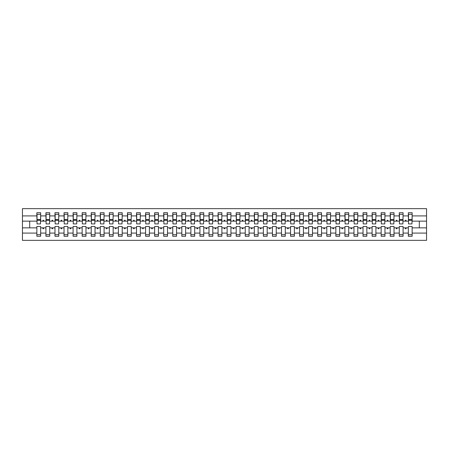 <?xml version="1.0" encoding="UTF-8"?>
<svg xmlns="http://www.w3.org/2000/svg" width="449" height="449" viewBox="0 0 449 449"><rect width="100%" height="100%" fill="white"/><g stroke="black" fill="none" stroke-linecap="round" stroke-linejoin="round"><path stroke-width="0.67" d="M408.337 233.087L403.084 233.087L403.084 226.492L399.279 226.492L399.279 233.087L394.02 233.087L394.02 226.492L390.215 226.492L390.215 233.087L384.961 233.087L384.961 226.492L381.156 226.492L381.156 233.087L375.903 233.087L375.903 226.492L372.098 226.492L372.098 233.087L366.839 233.087L366.839 226.492L363.033 226.492L363.033 233.087L357.78 233.087L357.78 226.492L353.975 226.492L353.975 233.087L348.721 233.087L348.721 226.492L344.916 226.492L344.916 233.087L339.657 233.087L339.657 226.492L335.852 226.492L335.852 233.087L330.599 233.087L330.599 226.492L326.793 226.492L326.793 233.087L321.54 233.087L321.54 226.492L317.735 226.492L317.735 233.087L312.476 233.087L312.476 226.492L308.671 226.492L308.671 233.087L303.417 233.087L303.417 226.492L299.612 226.492L299.612 233.087L294.359 233.087L294.359 226.492L290.554 226.492L290.554 233.087L285.295 233.087L285.295 226.492L281.489 226.492L281.489 233.087L276.236 233.087L276.236 226.492L272.431 226.492L272.431 233.087L267.177 233.087L267.177 226.492L263.372 226.492L263.372 233.087L258.113 233.087L258.113 226.492L254.308 226.492L254.308 233.087L249.055 233.087L249.055 226.492L245.249 226.492L245.249 233.087L239.996 233.087L239.996 226.492L236.191 226.492L236.191 233.087L230.932 233.087L230.932 226.492L227.127 226.492L227.127 233.087L221.873 233.087L221.873 226.492L218.068 226.492L218.068 233.087L212.809 233.087L212.809 226.492L209.004 226.492L209.004 233.087L203.751 233.087L203.751 226.492L199.945 226.492L199.945 233.087L194.692 233.087L194.692 226.492L190.887 226.492L190.887 233.087L185.628 233.087L185.628 226.492L181.823 226.492L181.823 233.087L176.569 233.087L176.569 226.492L172.764 226.492L172.764 233.087L167.511 233.087L167.511 226.492L163.705 226.492L163.705 233.087L158.446 233.087L158.446 226.492L154.641 226.492L154.641 233.087L149.388 233.087L149.388 226.492L145.583 226.492L145.583 233.087L140.329 233.087L140.329 226.492L136.524 226.492L136.524 233.087L131.265 233.087L131.265 226.492L127.46 226.492L127.46 233.087L122.207 233.087L122.207 226.492L118.401 226.492L118.401 233.087L113.148 233.087L113.148 226.492L109.343 226.492L109.343 233.087L104.084 233.087L104.084 226.492L100.279 226.492L100.279 233.087L95.025 233.087L95.025 226.492L91.22 226.492L91.22 233.087L85.967 233.087L85.967 226.492L82.161 226.492L82.161 233.087L76.902 233.087L76.902 226.492L73.097 226.492L73.097 233.087L67.844 233.087L67.844 226.492L64.039 226.492L64.039 233.087L58.785 233.087L58.785 226.492L54.98 226.492L54.98 233.087L49.721 233.087L49.721 226.492L45.916 226.492L45.916 227.851L40.663 227.851L40.663 226.492L36.857 226.492L36.857 233.087L22.45 233.087L22.45 240.355L426.55 240.355L426.55 233.087L412.143 233.087L412.143 236.281L408.337 236.281L408.337 227.851L405.155 227.851L405.486 228.76L405.935 228.76L406.266 227.851M412.143 233.087L412.143 226.492L408.337 226.492L408.337 227.851M426.55 233.087L426.55 221.149L412.143 221.149L412.143 212.719L408.337 212.719L408.337 215.913L403.084 215.913L402.905 222.508M408.517 222.508L408.337 215.913M399.279 233.087L399.279 236.281L403.084 236.281L403.084 233.087M403.084 215.913L403.084 212.719L399.279 212.719L399.279 215.913L394.02 215.913L393.84 222.508M399.458 222.508L399.279 215.913M390.215 233.087L390.215 236.281L394.02 236.281L394.02 233.087M394.02 215.913L394.02 212.719L390.215 212.719L390.215 215.913L384.961 215.913L384.782 222.508M390.4 222.508L390.215 215.913M381.156 233.087L381.156 236.281L384.961 236.281L384.961 233.087M384.961 215.913L384.961 212.719L381.156 212.719L381.156 215.913L375.903 215.913L375.718 222.508M381.336 222.508L381.156 215.913M372.098 233.087L372.098 236.281L375.903 236.281L375.903 233.087M375.903 215.913L375.903 212.719L372.098 212.719L372.098 215.913L366.839 215.913L366.659 222.508M372.277 222.508L372.098 215.913M363.033 233.087L363.033 236.281L366.839 236.281L366.839 233.087M366.839 215.913L366.839 212.719L363.033 212.719L363.033 215.913L357.78 215.913L357.6 222.508M363.219 222.508L363.033 215.913M353.975 233.087L353.975 236.281L357.78 236.281L357.78 233.087M357.78 215.913L357.78 212.719L353.975 212.719L353.975 215.913L348.721 215.913L348.536 222.508M354.154 222.508L353.975 215.913M344.916 233.087L344.916 236.281L348.721 236.281L348.721 233.087M348.721 215.913L348.721 212.719L344.916 212.719L344.916 215.913L339.657 215.913L339.478 222.508M345.096 222.508L344.916 215.913M335.852 233.087L335.852 236.281L339.657 236.281L339.657 233.087M339.657 215.913L339.657 212.719L335.852 212.719L335.852 215.913L330.599 215.913L330.419 222.508M336.037 222.508L335.852 215.913M326.793 233.087L326.793 236.281L330.599 236.281L330.599 233.087M330.599 215.913L330.599 212.719L326.793 212.719L326.793 215.913L321.54 215.913L321.355 222.508M326.973 222.508L326.793 215.913M317.735 233.087L317.735 236.281L321.54 236.281L321.54 233.087M321.54 215.913L321.54 212.719L317.735 212.719L317.735 215.913L312.476 215.913L312.296 222.508M317.914 222.508L317.735 215.913M308.671 233.087L308.671 236.281L312.476 236.281L312.476 233.087M312.476 215.913L312.476 212.719L308.671 212.719L308.671 215.913L303.417 215.913L303.238 222.508M308.856 222.508L308.671 215.913M299.612 233.087L299.612 236.281L303.417 236.281L303.417 233.087M303.417 215.913L303.417 212.719L299.612 212.719L299.612 215.913L294.359 215.913L294.174 222.508M299.792 222.508L299.612 215.913M290.554 233.087L290.554 236.281L294.359 236.281L294.359 233.087M294.359 215.913L294.359 212.719L290.554 212.719L290.554 215.913L285.295 215.913L285.115 222.508M290.733 222.508L290.554 215.913M281.489 233.087L281.489 236.281L285.295 236.281L285.295 233.087M285.295 215.913L285.295 212.719L281.489 212.719L281.489 215.913L276.236 215.913L276.056 222.508M281.675 222.508L281.489 215.913M272.431 233.087L272.431 236.281L276.236 236.281L276.236 233.087M276.236 215.913L276.236 212.719L272.431 212.719L272.431 215.913L267.177 215.913L266.992 222.508M272.61 222.508L272.431 215.913M263.372 233.087L263.372 236.281L267.177 236.281L267.177 233.087M267.177 215.913L267.177 212.719L263.372 212.719L263.372 215.913L258.113 215.913L257.934 222.508M263.552 222.508L263.372 215.913M254.308 233.087L254.308 236.281L258.113 236.281L258.113 233.087M258.113 215.913L258.113 212.719L254.308 212.719L254.308 215.913L249.055 215.913L248.875 222.508M254.488 222.508L254.308 215.913M245.249 233.087L245.249 236.281L249.055 236.281L249.055 233.087M249.055 215.913L249.055 212.719L245.249 212.719L245.249 215.913L239.996 215.913L239.811 222.508M245.429 222.508L245.249 215.913M236.191 233.087L236.191 236.281L239.996 236.281L239.996 233.087M239.996 215.913L239.996 212.719L236.191 212.719L236.191 215.913L230.932 215.913L230.752 222.508M236.37 222.508L236.191 215.913M227.127 233.087L227.127 236.281L230.932 236.281L230.932 233.087M230.932 215.913L230.932 212.719L227.127 212.719L227.127 215.913L221.873 215.913L221.694 222.508M227.306 222.508L227.127 215.913M218.068 233.087L218.068 236.281L221.873 236.281L221.873 233.087M221.873 215.913L221.873 212.719L218.068 212.719L218.068 215.913L212.809 215.913L212.63 222.508M218.248 222.508L218.068 215.913M209.004 233.087L209.004 236.281L212.809 236.281L212.809 233.087M212.809 215.913L212.809 212.719L209.004 212.719L209.004 215.913L203.751 215.913L203.571 222.508M209.189 222.508L209.004 215.913M199.945 233.087L199.945 236.281L203.751 236.281L203.751 233.087M203.751 215.913L203.751 212.719L199.945 212.719L199.945 215.913L194.692 215.913L194.512 222.508M200.125 222.508L199.945 215.913M190.887 233.087L190.887 236.281L194.692 236.281L194.692 233.087M194.692 215.913L194.692 212.719L190.887 212.719L190.887 215.913L185.628 215.913L185.448 222.508M191.066 222.508L190.887 215.913M181.823 233.087L181.823 236.281L185.628 236.281L185.628 233.087M185.628 215.913L185.628 212.719L181.823 212.719L181.823 215.913L176.569 215.913L176.39 222.508M182.008 222.508L181.823 215.913M172.764 233.087L172.764 236.281L176.569 236.281L176.569 233.087M176.569 215.913L176.569 212.719L172.764 212.719L172.764 215.913L167.511 215.913L167.325 222.508M172.944 222.508L172.764 215.913M163.705 233.087L163.705 236.281L167.511 236.281L167.511 233.087M167.511 215.913L167.511 212.719L163.705 212.719L163.705 215.913L158.446 215.913L158.267 222.508M163.885 222.508L163.705 215.913M154.641 233.087L154.641 236.281L158.446 236.281L158.446 233.087M158.446 215.913L158.446 212.719L154.641 212.719L154.641 215.913L149.388 215.913L149.208 222.508M154.826 222.508L154.641 215.913M145.583 233.087L145.583 236.281L149.388 236.281L149.388 233.087M149.388 215.913L149.388 212.719L145.583 212.719L145.583 215.913L140.329 215.913L140.144 222.508M145.762 222.508L145.583 215.913M136.524 233.087L136.524 236.281L140.329 236.281L140.329 233.087M140.329 215.913L140.329 212.719L136.524 212.719L136.524 215.913L131.265 215.913L131.086 222.508M136.704 222.508L136.524 215.913M127.46 233.087L127.46 236.281L131.265 236.281L131.265 233.087M131.265 215.913L131.265 212.719L127.46 212.719L127.46 215.913L122.207 215.913L122.027 222.508M127.645 222.508L127.46 215.913M118.401 233.087L118.401 236.281L122.207 236.281L122.207 233.087M122.207 215.913L122.207 212.719L118.401 212.719L118.401 215.913L113.148 215.913L112.963 222.508M118.581 222.508L118.401 215.913M109.343 233.087L109.343 236.281L113.148 236.281L113.148 233.087M113.148 215.913L113.148 212.719L109.343 212.719L109.343 215.913L104.084 215.913L103.904 222.508M109.522 222.508L109.343 215.913M100.279 233.087L100.279 236.281L104.084 236.281L104.084 233.087M104.084 215.913L104.084 212.719L100.279 212.719L100.279 215.913L95.025 215.913L94.846 222.508M100.464 222.508L100.279 215.913M91.22 233.087L91.22 236.281L95.025 236.281L95.025 233.087M95.025 215.913L95.025 212.719L91.22 212.719L91.22 215.913L85.967 215.913L85.781 222.508M91.4 222.508L91.22 215.913M82.161 233.087L82.161 236.281L85.967 236.281L85.967 233.087M85.967 215.913L85.967 212.719L82.161 212.719L82.161 215.913L76.902 215.913L76.723 222.508M82.341 222.508L82.161 215.913M73.097 233.087L73.097 236.281L76.902 236.281L76.902 233.087M76.902 215.913L76.902 212.719L73.097 212.719L73.097 215.913L67.844 215.913L67.664 222.508M73.282 222.508L73.097 215.913M64.039 233.087L64.039 236.281L67.844 236.281L67.844 233.087M67.844 215.913L67.844 212.719L64.039 212.719L64.039 215.913L58.785 215.913L58.6 222.508M64.218 222.508L64.039 215.913M54.98 233.087L54.98 236.281L58.785 236.281L58.785 233.087M58.785 215.913L58.785 212.719L54.98 212.719L54.98 215.913L49.721 215.913L49.542 222.508M55.16 222.508L54.98 215.913M49.721 233.087L49.721 236.281L45.916 236.281L45.916 227.851M49.721 215.913L49.721 212.719L45.916 212.719L45.916 215.913L40.663 215.913L40.663 212.719L36.857 212.719L36.857 215.913L22.45 215.913L22.45 208.645L426.55 208.645L426.55 215.913L412.143 215.913M46.095 222.508L45.916 215.913M36.857 233.087L36.857 236.281L40.663 236.281L40.663 227.851M37.037 222.508L36.857 215.913M412.143 221.149L411.963 222.508M45.916 233.087L40.663 233.087M405.155 227.851L403.084 227.851M408.337 221.149L406.266 221.149L405.935 220.24L405.486 220.24L405.155 221.149L403.084 221.149M405.155 221.149L406.266 221.149M396.097 227.851L396.422 228.76L396.877 228.76L397.208 227.851L394.02 227.851M399.279 227.851L397.208 227.851M399.279 221.149L397.208 221.149L396.877 220.24L396.422 220.24L396.097 221.149L394.02 221.149M396.097 221.149L397.208 221.149M387.032 227.851L387.364 228.76L387.818 228.76L388.144 227.851L384.961 227.851M390.215 227.851L388.144 227.851M390.215 221.149L388.144 221.149L387.818 220.24L387.364 220.24L387.032 221.149L384.961 221.149M387.032 221.149L388.144 221.149M377.974 227.851L378.305 228.76L378.754 228.76L379.085 227.851L375.903 227.851M381.156 227.851L379.085 227.851M381.156 221.149L379.085 221.149L378.754 220.24L378.305 220.24L377.974 221.149L375.903 221.149M377.974 221.149L379.085 221.149M368.91 227.851L369.241 228.76L369.695 228.76L370.027 227.851L366.839 227.851M372.098 227.851L370.027 227.851M372.098 221.149L370.027 221.149L369.695 220.24L369.241 220.24L368.91 221.149L366.839 221.149M368.91 221.149L370.027 221.149M359.851 227.851L360.182 228.76L360.637 228.76L360.962 227.851L357.78 227.851M363.033 227.851L360.962 227.851M363.033 221.149L360.962 221.149L360.637 220.24L360.182 220.24L359.851 221.149L357.78 221.149M359.851 221.149L360.962 221.149M350.792 227.851L351.124 228.76L351.573 228.76L351.904 227.851L348.721 227.851M353.975 227.851L351.904 227.851M353.975 221.149L351.904 221.149L351.573 220.24L351.124 220.24L350.792 221.149L348.721 221.149M350.792 221.149L351.904 221.149M341.728 227.851L342.059 228.76L342.514 228.76L342.845 227.851L339.657 227.851M344.916 227.851L342.845 227.851M344.916 221.149L342.845 221.149L342.514 220.24L342.059 220.24L341.728 221.149L339.657 221.149M341.728 221.149L342.845 221.149M332.67 227.851L333.001 228.76L333.455 228.76L333.781 227.851L330.599 227.851M335.852 227.851L333.781 227.851M335.852 221.149L333.781 221.149L333.455 220.24L333.001 220.24L332.67 221.149L330.599 221.149M332.67 221.149L333.781 221.149M323.611 227.851L323.937 228.76L324.391 228.76L324.722 227.851L321.54 227.851M326.793 227.851L324.722 227.851M326.793 221.149L324.722 221.149L324.391 220.24L323.937 220.24L323.611 221.149L321.54 221.149M323.611 221.149L324.722 221.149M314.547 227.851L314.878 228.76L315.333 228.76L315.664 227.851L312.476 227.851M317.735 227.851L315.664 227.851M317.735 221.149L315.664 221.149L315.333 220.24L314.878 220.24L314.547 221.149L312.476 221.149M314.547 221.149L315.664 221.149M305.488 227.851L305.82 228.76L306.274 228.76L306.6 227.851L303.417 227.851M308.671 227.851L306.6 227.851M308.671 221.149L306.6 221.149L306.274 220.24L305.82 220.24L305.488 221.149L303.417 221.149M305.488 221.149L306.6 221.149M296.43 227.851L296.755 228.76L297.21 228.76L297.541 227.851L294.359 227.851M299.612 227.851L297.541 227.851M299.612 221.149L297.541 221.149L297.21 220.24L296.755 220.24L296.43 221.149L294.359 221.149M296.43 221.149L297.541 221.149M287.366 227.851L287.697 228.76L288.151 228.76L288.483 227.851L285.295 227.851M290.554 227.851L288.483 227.851M290.554 221.149L288.483 221.149L288.151 220.24L287.697 220.24L287.366 221.149L285.295 221.149M287.366 221.149L288.483 221.149M278.307 227.851L278.638 228.76L279.087 228.76L279.418 227.851L276.236 227.851M281.489 227.851L279.418 227.851M281.489 221.149L279.418 221.149L279.087 220.24L278.638 220.24L278.307 221.149L276.236 221.149M278.307 221.149L279.418 221.149M269.248 227.851L269.574 228.76L270.029 228.76L270.36 227.851L267.177 227.851M272.431 227.851L270.36 227.851M272.431 221.149L270.36 221.149L270.029 220.24L269.574 220.24L269.248 221.149L267.177 221.149M269.248 221.149L270.36 221.149M260.184 227.851L260.515 228.76L260.97 228.76L261.301 227.851L258.113 227.851M263.372 227.851L261.301 227.851M263.372 221.149L261.301 221.149L260.97 220.24L260.515 220.24L260.184 221.149L258.113 221.149M260.184 221.149L261.301 221.149M251.126 227.851L251.457 228.76L251.906 228.76L252.237 227.851L249.055 227.851M254.308 227.851L252.237 227.851M254.308 221.149L252.237 221.149L251.906 220.24L251.457 220.24L251.126 221.149L249.055 221.149M251.126 221.149L252.237 221.149M242.067 227.851L242.393 228.76L242.847 228.76L243.178 227.851L239.996 227.851M245.249 227.851L243.178 227.851M245.249 221.149L243.178 221.149L242.847 220.24L242.393 220.24L242.067 221.149L239.996 221.149M242.067 221.149L243.178 221.149M233.003 227.851L233.334 228.76L233.789 228.76L234.114 227.851L230.932 227.851M236.191 227.851L234.114 227.851M236.191 221.149L234.114 221.149L233.789 220.24L233.334 220.24L233.003 221.149L230.932 221.149M233.003 221.149L234.114 221.149M223.944 227.851L224.276 228.76L224.725 228.76L225.056 227.851L221.873 227.851M227.127 227.851L225.056 227.851M227.127 221.149L225.056 221.149L224.725 220.24L224.276 220.24L223.944 221.149L221.873 221.149M223.944 221.149L225.056 221.149M214.886 227.851L215.211 228.76L215.666 228.76L215.997 227.851L212.809 227.851M218.068 227.851L215.997 227.851M218.068 221.149L215.997 221.149L215.666 220.24L215.211 220.24L214.886 221.149L212.809 221.149M214.886 221.149L215.997 221.149M205.822 227.851L206.153 228.76L206.607 228.76L206.933 227.851L203.751 227.851M209.004 227.851L206.933 227.851M209.004 221.149L206.933 221.149L206.607 220.24L206.153 220.24L205.822 221.149L203.751 221.149M205.822 221.149L206.933 221.149M196.763 227.851L197.094 228.76L197.543 228.76L197.874 227.851L194.692 227.851M199.945 227.851L197.874 227.851M199.945 221.149L197.874 221.149L197.543 220.24L197.094 220.24L196.763 221.149L194.692 221.149M196.763 221.149L197.874 221.149M187.699 227.851L188.03 228.76L188.485 228.76L188.816 227.851L185.628 227.851M190.887 227.851L188.816 227.851M190.887 221.149L188.816 221.149L188.485 220.24L188.03 220.24L187.699 221.149L185.628 221.149M187.699 221.149L188.816 221.149M178.64 227.851L178.971 228.76L179.426 228.76L179.752 227.851L176.569 227.851M181.823 227.851L179.752 227.851M181.823 221.149L179.752 221.149L179.426 220.24L178.971 220.24L178.64 221.149L176.569 221.149M178.64 221.149L179.752 221.149M169.582 227.851L169.913 228.76L170.362 228.76L170.693 227.851L167.511 227.851M172.764 227.851L170.693 227.851M172.764 221.149L170.693 221.149L170.362 220.24L169.913 220.24L169.582 221.149L167.511 221.149M169.582 221.149L170.693 221.149M160.518 227.851L160.849 228.76L161.303 228.76L161.634 227.851L158.446 227.851M163.705 227.851L161.634 227.851M163.705 221.149L161.634 221.149L161.303 220.24L160.849 220.24L160.518 221.149L158.446 221.149M160.518 221.149L161.634 221.149M151.459 227.851L151.79 228.76L152.245 228.76L152.57 227.851L149.388 227.851M154.641 227.851L152.57 227.851M154.641 221.149L152.57 221.149L152.245 220.24L151.79 220.24L151.459 221.149L149.388 221.149M151.459 221.149L152.57 221.149M142.4 227.851L142.726 228.76L143.18 228.76L143.512 227.851L140.329 227.851M145.583 227.851L143.512 227.851M145.583 221.149L143.512 221.149L143.18 220.24L142.726 220.24L142.4 221.149L140.329 221.149M142.4 221.149L143.512 221.149M133.336 227.851L133.667 228.76L134.122 228.76L134.453 227.851L131.265 227.851M136.524 227.851L134.453 227.851M136.524 221.149L134.453 221.149L134.122 220.24L133.667 220.24L133.336 221.149L131.265 221.149M133.336 221.149L134.453 221.149M124.278 227.851L124.609 228.76L125.063 228.76L125.389 227.851L122.207 227.851M127.46 227.851L125.389 227.851M127.46 221.149L125.389 221.149L125.063 220.24L124.609 220.24L124.278 221.149L122.207 221.149M124.278 221.149L125.389 221.149M115.219 227.851L115.545 228.76L115.999 228.76L116.33 227.851L113.148 227.851M118.401 227.851L116.33 227.851M118.401 221.149L116.33 221.149L115.999 220.24L115.545 220.24L115.219 221.149L113.148 221.149M115.219 221.149L116.33 221.149M106.155 227.851L106.486 228.76L106.941 228.76L107.272 227.851L104.084 227.851M109.343 227.851L107.272 227.851M109.343 221.149L107.272 221.149L106.941 220.24L106.486 220.24L106.155 221.149L104.084 221.149M106.155 221.149L107.272 221.149M97.096 227.851L97.427 228.76L97.876 228.76L98.208 227.851L95.025 227.851M100.279 227.851L98.208 227.851M100.279 221.149L98.208 221.149L97.876 220.24L97.427 220.24L97.096 221.149L95.025 221.149M97.096 221.149L98.208 221.149M88.038 227.851L88.363 228.76L88.818 228.76L89.149 227.851L85.967 227.851M91.22 227.851L89.149 227.851M91.22 221.149L89.149 221.149L88.818 220.24L88.363 220.24L88.038 221.149L85.967 221.149M88.038 221.149L89.149 221.149M78.973 227.851L79.305 228.76L79.759 228.76L80.09 227.851L76.902 227.851M82.161 227.851L80.09 227.851M82.161 221.149L80.09 221.149L79.759 220.24L79.305 220.24L78.973 221.149L76.902 221.149M78.973 221.149L80.09 221.149M69.915 227.851L70.246 228.76L70.695 228.76L71.026 227.851L67.844 227.851M73.097 227.851L71.026 227.851M73.097 221.149L71.026 221.149L70.695 220.24L70.246 220.24L69.915 221.149L67.844 221.149M69.915 221.149L71.026 221.149M60.856 227.851L61.182 228.76L61.636 228.76L61.968 227.851L58.785 227.851M64.039 227.851L61.968 227.851M64.039 221.149L61.968 221.149L61.636 220.24L61.182 220.24L60.856 221.149L58.785 221.149M60.856 221.149L61.968 221.149M51.792 227.851L52.123 228.76L52.578 228.76L52.903 227.851L49.721 227.851M54.98 227.851L52.903 227.851M54.98 221.149L52.903 221.149L52.578 220.24L52.123 220.24L51.792 221.149L49.721 221.149M51.792 221.149L52.903 221.149M42.734 227.851L43.065 228.76L43.514 228.76L43.845 227.851M45.916 221.149L43.845 221.149L43.514 220.24L43.065 220.24L42.734 221.149L40.663 221.149L40.663 215.913M42.734 221.149L43.845 221.149M40.663 221.149L40.483 222.508M36.857 227.851L22.45 227.851L22.45 215.913M22.45 233.087L22.45 227.851M36.857 221.149L22.45 221.149M426.55 221.149L426.55 215.913M29.696 227.851L29.696 221.149M419.304 221.149L419.304 227.851L412.143 227.851M426.55 227.851L419.304 227.851M37.037 220.285L37.037 214.308L40.663 214.308L40.483 223.911L37.037 223.911L37.037 220.285L40.483 220.285M36.857 234.692L40.663 234.692M46.095 220.285L46.095 214.308L49.721 214.308L49.542 223.911L46.095 223.911L46.095 220.285L49.542 220.285M45.916 234.692L49.721 234.692M55.16 220.285L55.16 214.308L58.785 214.308L58.6 223.911L55.16 223.911L55.16 220.285L58.6 220.285M54.98 234.692L58.785 234.692M64.218 220.285L64.218 214.308L67.844 214.308L67.664 223.911L64.218 223.911L64.218 220.285L67.664 220.285M64.039 234.692L67.844 234.692M73.282 220.285L73.282 214.308L76.902 214.308L76.723 223.911L73.282 223.911L73.282 220.285L76.723 220.285M73.097 234.692L76.902 234.692M82.341 220.285L82.341 214.308L85.967 214.308L85.781 223.911L82.341 223.911L82.341 220.285L85.781 220.285M82.161 234.692L85.967 234.692M91.4 220.285L91.4 214.308L95.025 214.308L94.846 223.911L91.4 223.911L91.4 220.285L94.846 220.285M91.22 234.692L95.025 234.692M100.464 220.285L100.464 214.308L104.084 214.308L103.904 223.911L100.464 223.911L100.464 220.285L103.904 220.285M100.279 234.692L104.084 234.692M109.522 220.285L109.522 214.308L113.148 214.308L112.963 223.911L109.522 223.911L109.522 220.285L112.963 220.285M109.343 234.692L113.148 234.692M118.581 220.285L118.581 214.308L122.207 214.308L122.027 223.911L118.581 223.911L118.581 220.285L122.027 220.285M118.401 234.692L122.207 234.692M127.645 220.285L127.645 214.308L131.265 214.308L131.086 223.911L127.645 223.911L127.645 220.285L131.086 220.285M127.46 234.692L131.265 234.692M136.704 220.285L136.704 214.308L140.329 214.308L140.144 223.911L136.704 223.911L136.704 220.285L140.144 220.285M136.524 234.692L140.329 234.692M145.762 220.285L145.762 214.308L149.388 214.308L149.208 223.911L145.762 223.911L145.762 220.285L149.208 220.285M145.583 234.692L149.388 234.692M154.826 220.285L154.826 214.308L158.446 214.308L158.267 223.911L154.826 223.911L154.826 220.285L158.267 220.285M154.641 234.692L158.446 234.692M163.885 220.285L163.885 214.308L167.511 214.308L167.325 223.911L163.885 223.911L163.885 220.285L167.325 220.285M163.705 234.692L167.511 234.692M172.944 220.285L172.944 214.308L176.569 214.308L176.39 223.911L172.944 223.911L172.944 220.285L176.39 220.285M172.764 234.692L176.569 234.692M182.008 220.285L182.008 214.308L185.628 214.308L185.448 223.911L182.008 223.911L182.008 220.285L185.448 220.285M181.823 234.692L185.628 234.692M191.066 220.285L191.066 214.308L194.692 214.308L194.512 223.911L191.066 223.911L191.066 220.285L194.512 220.285M190.887 234.692L194.692 234.692M200.125 220.285L200.125 214.308L203.751 214.308L203.571 223.911L200.125 223.911L200.125 220.285L203.571 220.285M199.945 234.692L203.751 234.692M209.189 220.285L209.189 214.308L212.809 214.308L212.63 223.911L209.189 223.911L209.189 220.285L212.63 220.285M209.004 234.692L212.809 234.692M218.248 220.285L218.248 214.308L221.873 214.308L221.694 223.911L218.248 223.911L218.248 220.285L221.694 220.285M218.068 234.692L221.873 234.692M227.306 220.285L227.306 214.308L230.932 214.308L230.752 223.911L227.306 223.911L227.306 220.285L230.752 220.285M227.127 234.692L230.932 234.692M236.37 220.285L236.37 214.308L239.996 214.308L239.811 223.911L236.37 223.911L236.37 220.285L239.811 220.285M236.191 234.692L239.996 234.692M245.429 220.285L245.429 214.308L249.055 214.308L248.875 223.911L245.429 223.911L245.429 220.285L248.875 220.285M245.249 234.692L249.055 234.692M254.488 220.285L254.488 214.308L258.113 214.308L257.934 223.911L254.488 223.911L254.488 220.285L257.934 220.285M254.308 234.692L258.113 234.692M263.552 220.285L263.552 214.308L267.177 214.308L266.992 223.911L263.552 223.911L263.552 220.285L266.992 220.285M263.372 234.692L267.177 234.692M272.61 220.285L272.61 214.308L276.236 214.308L276.056 223.911L272.61 223.911L272.61 220.285L276.056 220.285M272.431 234.692L276.236 234.692M281.675 220.285L281.675 214.308L285.295 214.308L285.115 223.911L281.675 223.911L281.675 220.285L285.115 220.285M281.489 234.692L285.295 234.692M290.733 220.285L290.733 214.308L294.359 214.308L294.174 223.911L290.733 223.911L290.733 220.285L294.174 220.285M290.554 234.692L294.359 234.692M299.792 220.285L299.792 214.308L303.417 214.308L303.238 223.911L299.792 223.911L299.792 220.285L303.238 220.285M299.612 234.692L303.417 234.692M308.856 220.285L308.856 214.308L312.476 214.308L312.296 223.911L308.856 223.911L308.856 220.285L312.296 220.285M308.671 234.692L312.476 234.692M317.914 220.285L317.914 214.308L321.54 214.308L321.355 223.911L317.914 223.911L317.914 220.285L321.355 220.285M317.735 234.692L321.54 234.692M326.973 220.285L326.973 214.308L330.599 214.308L330.419 223.911L326.973 223.911L326.973 220.285L330.419 220.285M326.793 234.692L330.599 234.692M336.037 220.285L336.037 214.308L339.657 214.308L339.478 223.911L336.037 223.911L336.037 220.285L339.478 220.285M335.852 234.692L339.657 234.692M345.096 220.285L345.096 214.308L348.721 214.308L348.536 223.911L345.096 223.911L345.096 220.285L348.536 220.285M344.916 234.692L348.721 234.692M354.154 220.285L354.154 214.308L357.78 214.308L357.6 223.911L354.154 223.911L354.154 220.285L357.6 220.285M353.975 234.692L357.78 234.692M363.219 220.285L363.219 214.308L366.839 214.308L366.659 223.911L363.219 223.911L363.219 220.285L366.659 220.285M363.033 234.692L366.839 234.692M372.277 220.285L372.277 214.308L375.903 214.308L375.718 223.911L372.277 223.911L372.277 220.285L375.718 220.285M372.098 234.692L375.903 234.692M381.336 220.285L381.336 214.308L384.961 214.308L384.782 223.911L381.336 223.911L381.336 220.285L384.782 220.285M381.156 234.692L384.961 234.692M390.4 220.285L390.4 214.308L394.02 214.308L393.84 223.911L390.4 223.911L390.4 220.285L393.84 220.285M390.215 234.692L394.02 234.692M399.458 220.285L399.458 214.308L403.084 214.308L402.905 223.911L399.458 223.911L399.458 220.285L402.905 220.285M399.279 234.692L403.084 234.692M408.517 220.285L408.517 214.308L412.143 214.308L411.963 223.911L408.517 223.911L408.517 220.285L411.963 220.285M408.337 234.692L412.143 234.692M37.037 219.741L40.483 219.741M46.095 219.741L49.542 219.741M55.16 219.741L58.6 219.741M64.218 219.741L67.664 219.741M73.282 219.741L76.723 219.741M82.341 219.741L85.781 219.741M91.4 219.741L94.846 219.741M100.464 219.741L103.904 219.741M109.522 219.741L112.963 219.741M118.581 219.741L122.027 219.741M127.645 219.741L131.086 219.741M136.704 219.741L140.144 219.741M145.762 219.741L149.208 219.741M154.826 219.741L158.267 219.741M163.885 219.741L167.325 219.741M172.944 219.741L176.39 219.741M182.008 219.741L185.448 219.741M191.066 219.741L194.512 219.741M200.125 219.741L203.571 219.741M209.189 219.741L212.63 219.741M218.248 219.741L221.694 219.741M227.306 219.741L230.752 219.741M236.37 219.741L239.811 219.741M245.429 219.741L248.875 219.741M254.488 219.741L257.934 219.741M263.552 219.741L266.992 219.741M272.61 219.741L276.056 219.741M281.675 219.741L285.115 219.741M290.733 219.741L294.174 219.741M299.792 219.741L303.238 219.741M308.856 219.741L312.296 219.741M317.914 219.741L321.355 219.741M326.973 219.741L330.419 219.741M336.037 219.741L339.478 219.741M345.096 219.741L348.536 219.741M354.154 219.741L357.6 219.741M363.219 219.741L366.659 219.741M372.277 219.741L375.718 219.741M381.336 219.741L384.782 219.741M390.4 219.741L393.84 219.741M399.458 219.741L402.905 219.741M408.517 219.741L411.963 219.741M37.037 219.606L40.483 219.606M46.095 219.606L49.542 219.606M55.16 219.606L58.6 219.606M64.218 219.606L67.664 219.606M73.282 219.606L76.723 219.606M82.341 219.606L85.781 219.606M91.4 219.606L94.846 219.606M100.464 219.606L103.904 219.606M109.522 219.606L112.963 219.606M118.581 219.606L122.027 219.606M127.645 219.606L131.086 219.606M136.704 219.606L140.144 219.606M145.762 219.606L149.208 219.606M154.826 219.606L158.267 219.606M163.885 219.606L167.325 219.606M172.944 219.606L176.39 219.606M182.008 219.606L185.448 219.606M191.066 219.606L194.512 219.606M200.125 219.606L203.571 219.606M209.189 219.606L212.63 219.606M218.248 219.606L221.694 219.606M227.306 219.606L230.752 219.606M236.37 219.606L239.811 219.606M245.429 219.606L248.875 219.606M254.488 219.606L257.934 219.606M263.552 219.606L266.992 219.606M272.61 219.606L276.056 219.606M281.675 219.606L285.115 219.606M290.733 219.606L294.174 219.606M299.792 219.606L303.238 219.606M308.856 219.606L312.296 219.606M317.914 219.606L321.355 219.606M326.973 219.606L330.419 219.606M336.037 219.606L339.478 219.606M345.096 219.606L348.536 219.606M354.154 219.606L357.6 219.606M363.219 219.606L366.659 219.606M372.277 219.606L375.718 219.606M381.336 219.606L384.782 219.606M390.4 219.606L393.84 219.606M399.458 219.606L402.905 219.606M408.517 219.606L411.963 219.606"/></g></svg>

